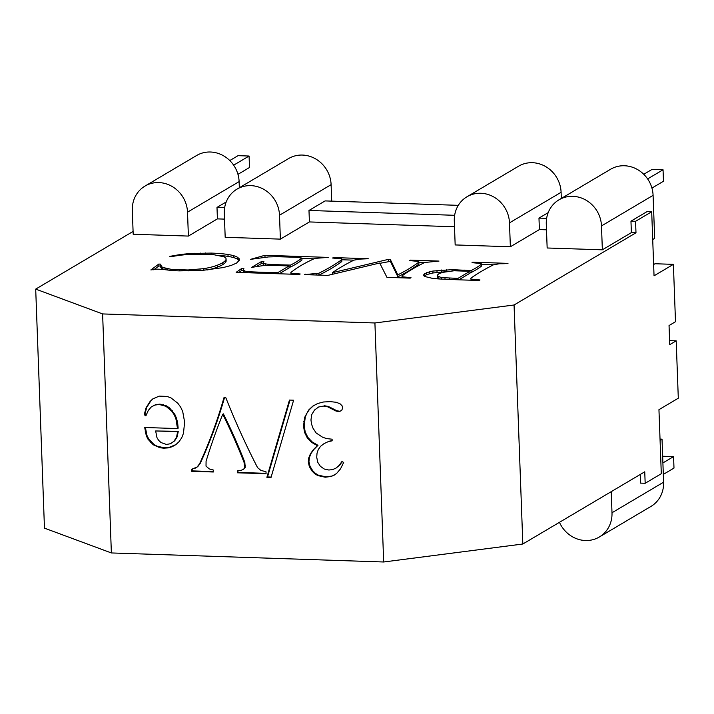 <?xml version="1.0" encoding="UTF-8"?>
<svg xmlns="http://www.w3.org/2000/svg" width="714" height="714" viewBox="0 0 714 714"><rect width="100%" height="100%" fill="white"/><g stroke="black" fill="none" stroke-linecap="round" stroke-linejoin="round"><path stroke-width="1.07" d="M669.598 340.623L676.194 340.837L678.3 398.207L658.951 409.666L661.298 473.721L645.17 483.28L644.751 471.802L522.826 544.014L514.062 304.994L374.912 322.969L383.677 561.989L522.826 544.014M383.677 561.989L111.375 552.948L44.464 528.137L35.7 289.108L133.09 231.425M559.464 522.318A29.265 27.016 -120.6 0 0 561.025 525.379A29.265 27.016 -120.6 0 0 565.631 531.466A29.265 27.016 -120.6 0 0 571.512 536.214A29.265 27.016 -120.6 0 0 578.269 539.302A29.265 27.016 -120.6 0 0 585.453 540.516A29.265 27.016 -120.6 0 0 592.558 539.775A29.265 27.016 -120.6 0 0 599.108 537.124A29.265 27.016 -120.6 0 0 599.314 537.008A29.265 27.016 -120.6 0 0 604.66 532.76A29.265 27.016 -120.6 0 0 608.828 526.968A29.265 27.016 -120.6 0 0 611.327 520.14A29.265 27.016 -120.6 0 0 611.996 512.75L611.229 491.66M660.075 440.315L662.03 439.155L663.601 482.182A29.265 27.016 -120.6 0 1 662.931 489.572A29.265 27.016 -120.6 0 1 660.432 496.4A29.265 27.016 -120.6 0 1 656.264 502.192A29.265 27.016 -120.6 0 1 650.918 506.44A29.265 27.016 -120.6 0 1 650.713 506.565M645.17 483.28L640.574 483.119L640.253 474.471M111.375 552.948L102.611 313.928L374.912 322.969M153.207 444.76L148.021 439.244L146.29 435.763L144.701 427.49L177.509 428.578L175.894 418.725L174.136 414.664L171.744 411.166L165.943 406.293L159.338 404.517L155 405.034L151.323 406.909L148.289 410.425L145.879 415.851L144.237 414.718L146.102 407.739L150.065 401.491L152.751 398.93L159.195 396.118L167.094 396.44L170.958 397.859L177.848 403.276L180.651 407.123L182.713 411.541L184.623 422.09L183.471 433.3L181.695 437.825L179.098 441.618L175.894 444.608L172.252 446.696L168.183 447.892L163.684 448.187L159.856 447.714L153.207 444.76L153.849 444.385L148.664 438.86L146.932 435.379L145.397 427.507M242.198 457.674A523.451 483.253 -120.6 0 0 222.741 414.263A614.201 567.032 -120.6 0 0 207.712 455.996A614.201 567.032 -120.6 0 0 206.078 461.226L206.025 466.126L209.273 468.911L213.245 469.999L213.316 471.999L191.655 471.276L191.584 469.285L197.144 466.992L199.608 463.743A495.623 457.567 -120.6 0 0 201.714 459.075A495.623 457.567 -120.6 0 0 223.946 397.734L225.865 397.796A715.294 660.37 -120.6 0 0 254.505 461.637A715.294 660.37 -120.6 0 0 257.576 467.652L260.86 470.374L266.01 471.758L266.081 473.748L237.369 472.793L237.289 470.803L241.287 470.258L243.554 469.285L244.59 467.911L244.161 462.69A523.451 483.253 -120.6 0 0 242.198 457.674M325.218 477.22L317.703 475.542L314.642 473.659L312.054 471.079L309.323 466.59L308.296 461.86L308.751 457.861L310.411 453.836L313.267 449.775L317.328 445.697L311.527 442.305L307.261 437.834L304.575 432.416L303.521 426.196L304.646 417.395L308.725 409.961L312.786 406.141L317.739 403.481L323.585 401.982L330.314 401.634L336.294 402.294L340.042 403.794L342.042 405.748L342.756 407.81L341.64 410.514L338.757 411.603L336.098 411.086L327.655 406.819L323.54 406.096L318.64 406.989L314.499 410.041L311.732 414.593L310.956 419.984L311.563 424.205L313.071 428.338L316.195 433.014L322.451 437.129L326.423 438.566L332.108 439.199L332.162 440.815L328.101 441.707L324.058 443.608L320.604 446.277L318.301 449.499L317.034 453.176L316.721 457.246L317.739 462.288L320.39 466.322L324.236 469.018L328.833 470.017L332.67 469.589L336.124 468.027L339.212 465.341L341.935 461.521L343.675 462.44L340.516 468.866L336.499 473.587L331.457 476.425L325.218 477.22L325.861 476.836L318.346 475.158L315.285 473.275L312.696 470.696L309.965 466.206L308.939 461.476L309.394 457.478L311.054 453.452L313.91 449.401L317.98 445.313L312.17 441.921L307.904 437.45L305.226 432.032L304.164 425.812L305.289 417.012L306.958 413.129L309.367 409.577L313.339 405.838M293.615 400.206L271.025 477.461L266.884 477.327L289.465 400.063L293.615 400.206M309.323 466.59L309.965 466.206M308.296 461.86L308.939 461.476M312.054 471.079L312.696 470.696M314.642 473.659L315.285 473.275M317.703 475.542L318.346 475.158M224.517 219.118L217.413 218.886L216.994 207.408L226.213 201.955M188.389 236.075L133.188 234.246L132.313 210.344A29.265 27.016 59.4 0 1 132.982 202.946A29.265 27.016 59.4 0 1 135.482 196.127A29.265 27.016 59.4 0 1 139.649 190.326A29.265 27.016 59.4 0 1 144.996 186.077A29.265 27.016 59.4 0 1 145.201 185.961A29.265 27.016 59.4 0 1 151.752 183.32A29.265 27.016 59.4 0 1 158.856 182.579A29.265 27.016 59.4 0 1 166.041 183.793A29.265 27.016 59.4 0 1 172.797 186.881A29.265 27.016 59.4 0 1 178.687 191.629A29.265 27.016 59.4 0 1 183.284 197.707A29.265 27.016 59.4 0 1 186.3 204.722A29.265 27.016 59.4 0 1 187.514 212.174L188.389 236.075L217.413 218.886M102.611 313.928L35.7 289.108M676.194 340.837L669.75 344.657L669.045 325.539L675.498 321.719L673.391 264.35L654.042 275.818L651.695 211.755L635.567 221.304L635.987 232.782L514.062 304.994M635.987 232.782L631.381 232.63L630.962 221.153L647.089 211.603L651.695 211.755M602.357 249.82L601.483 225.919A29.265 27.016 59.4 0 0 600.269 218.466A29.265 27.016 59.4 0 0 597.261 211.451A29.265 27.016 59.4 0 0 592.656 205.373A29.265 27.016 59.4 0 0 586.774 200.625A29.265 27.016 59.4 0 0 580.009 197.537A29.265 27.016 59.4 0 0 572.833 196.323A29.265 27.016 59.4 0 0 565.72 197.064A29.265 27.016 59.4 0 0 559.169 199.706A29.265 27.016 59.4 0 0 558.973 199.822A29.265 27.016 59.4 0 0 553.627 204.07A29.265 27.016 59.4 0 0 549.459 209.871A29.265 27.016 59.4 0 0 546.951 216.69A29.265 27.016 59.4 0 0 546.281 224.089L547.156 247.99L602.357 249.82L631.381 232.63M546.496 229.81L539.391 229.578L538.972 218.1L548.182 212.647M510.367 246.767L455.166 244.938L454.291 221.028A29.265 27.016 -120.6 0 1 454.961 213.638A29.265 27.016 -120.6 0 1 457.46 206.81A29.265 27.016 -120.6 0 1 461.628 201.018A29.265 27.016 -120.6 0 1 466.974 196.769A29.265 27.016 -120.6 0 1 467.179 196.653A29.265 27.016 -120.6 0 1 473.73 194.003A29.265 27.016 -120.6 0 1 480.834 193.262A29.265 27.016 -120.6 0 1 488.019 194.476A29.265 27.016 -120.6 0 1 494.775 197.564A29.265 27.016 -120.6 0 1 500.657 202.312A29.265 27.016 -120.6 0 1 505.262 208.399A29.265 27.016 -120.6 0 1 508.27 215.414A29.265 27.016 -120.6 0 1 509.484 222.866L510.367 246.767L539.391 229.578M454.497 226.757L309.412 221.938L280.379 239.128L225.187 237.298L224.303 213.397A29.265 27.016 -120.6 0 1 224.972 206.007A29.265 27.016 -120.6 0 1 227.48 199.179A29.265 27.016 -120.6 0 1 231.648 193.387A29.265 27.016 -120.6 0 1 236.994 189.13L288.599 158.57A29.265 27.016 -120.6 0 0 288.394 158.686M220.501 253.613A37.53 7.318 177.9 0 1 227.989 254.487A37.53 7.318 177.9 0 1 233.656 255.71A38.27 7.461 177.9 0 1 237.512 257.29L239.11 258.638L239.476 260.048L236.566 263.082L231.059 265.483L223.134 267.589L202.365 270.401L179.276 270.874A41.019 7.997 177.9 0 1 170.816 270.356A41.019 7.997 177.9 0 1 163.238 269.383L156.821 269.133L150.868 269.928L158.785 264.073L160.659 264.135L161.435 266.518L162.89 267.464L171.262 269.348L187.978 269.981L203.856 268.642A42.099 8.211 -2.1 0 0 211.094 267.161A42.099 8.211 -2.1 0 0 217.511 265.135A62.502 12.192 -2.1 0 0 222.804 262.591A75.032 14.637 -2.1 0 0 225.553 260.405A50.864 9.925 -2.1 0 0 226.07 258.905A50.864 9.925 -2.1 0 0 225.999 258.468A36.048 7.033 -2.1 0 0 224.062 256.817L213.111 254.568L189.478 254.3A49.328 9.621 -2.1 0 0 181.267 255.148A49.328 9.621 -2.1 0 0 171.271 256.674L169.816 256.362L179.839 254.612L189.862 253.506L211.201 253.095A43.938 8.568 177.9 0 1 220.501 253.613M504.12 263.725L499.354 263.752L493.463 264.814A591.549 115.382 -2.1 0 0 491.143 265.992A591.549 115.382 -2.1 0 0 472.543 277.014A484.61 94.516 -2.1 0 0 470.749 278.326L470.803 279.067L479.978 279.95L479.192 280.423A368.433 71.864 177.9 0 1 449.097 279.424A368.433 71.864 177.9 0 1 439.431 278.978A56.567 11.031 177.9 0 1 432.505 278.371L424.473 276.425L423.268 275.095L426.686 272.641L432.871 271.052L452.06 269.66L471.124 270.57A237.941 46.41 -2.1 0 0 479.513 265.608A237.941 46.41 -2.1 0 0 481.298 264.287L481.2 263.546L472.016 262.663L472.802 262.199L507.993 263.368L504.12 263.725M250.632 259.334L264.939 255.291L328.226 257.397L314.883 258.388A371.628 72.489 -2.1 0 0 311.402 260.012A371.628 72.489 -2.1 0 0 292.695 271.088A508.422 99.166 -2.1 0 0 290.875 272.418L290.893 273.141L300.219 273.989L299.434 274.453L236.138 272.346L241.537 268.58L243.902 268.66L243.322 269.838L244.759 271.115L249.98 271.775A336.455 65.626 -2.1 0 0 255.094 271.998A336.455 65.626 -2.1 0 0 277.621 272.748L289.009 266.001A140.765 27.453 -2.1 0 0 270.954 265.403A140.765 27.453 -2.1 0 0 264.912 265.322L251.631 267.375L261.654 261.44L263.894 261.52L262.895 263.171L263.671 263.609L268.134 264.269A177.215 34.567 -2.1 0 0 272.507 264.483A177.215 34.567 -2.1 0 0 290.553 265.081A245.277 47.838 -2.1 0 0 300.05 259.459A245.277 47.838 -2.1 0 0 301.888 258.066L296.497 257.326A262.573 51.212 -2.1 0 0 282.565 256.861A262.573 51.212 -2.1 0 0 276.47 256.71L268.518 256.924L250.632 259.334M359.811 259.111L353.966 260.128A546.576 106.609 -2.1 0 0 351.645 261.297A546.576 106.609 -2.1 0 0 332.403 272.686L388.309 259.387L390.308 259.459L397.814 274.863A487.573 95.096 -2.1 0 0 417.056 263.466A487.573 95.096 -2.1 0 0 418.806 262.172L418.734 261.449L409.631 260.592L410.416 260.128L439.003 261.074L424.705 262.475A535.643 104.476 -2.1 0 0 422.385 263.644A535.643 104.476 -2.1 0 0 403.571 274.783A480.567 93.73 -2.1 0 0 402.232 275.774L402.018 276.461L402.66 276.836L410.996 277.666L410.211 278.13L386.952 277.353L379.687 263.02L327.842 275.39L304.583 274.622L318.881 273.221A535.643 104.476 -2.1 0 0 321.202 272.052A535.643 104.476 -2.1 0 0 340.016 260.905A460.905 89.893 -2.1 0 0 341.747 259.619L341.631 258.887L332.59 258.031L333.376 257.567L368.263 258.727L359.811 259.111M509.484 222.866L561.097 192.298L561.32 198.43M610.372 169.379A29.265 27.016 59.4 0 1 610.577 169.254A29.265 27.016 59.4 0 1 610.782 169.138A29.265 27.016 59.4 0 1 617.333 166.496A29.265 27.016 59.4 0 1 624.438 165.755A29.265 27.016 59.4 0 1 631.613 166.969A29.265 27.016 59.4 0 1 638.378 170.057A29.265 27.016 59.4 0 1 644.26 174.805A29.265 27.016 59.4 0 1 648.865 180.892A29.265 27.016 59.4 0 1 651.873 187.898A29.265 27.016 59.4 0 1 653.087 195.35L654.667 238.378L652.712 239.538M546.629 218.359L538.972 218.1M561.097 192.298A29.265 27.016 -120.6 0 0 559.883 184.846A29.265 27.016 -120.6 0 0 556.866 177.831A29.265 27.016 -120.6 0 0 552.27 171.753A29.265 27.016 -120.6 0 0 546.38 167.005A29.265 27.016 -120.6 0 0 539.623 163.917A29.265 27.016 -120.6 0 0 532.439 162.703A29.265 27.016 -120.6 0 0 525.334 163.444A29.265 27.016 -120.6 0 0 518.783 166.085A29.265 27.016 -120.6 0 0 518.578 166.201A29.265 27.016 -120.6 0 0 518.382 166.326M236.994 189.13A29.265 27.016 -120.6 0 1 237.2 189.014A29.265 27.016 -120.6 0 1 243.751 186.372A29.265 27.016 -120.6 0 1 250.855 185.631A29.265 27.016 -120.6 0 1 258.031 186.845A29.265 27.016 -120.6 0 1 264.796 189.933A29.265 27.016 -120.6 0 1 270.677 194.681A29.265 27.016 -120.6 0 1 275.283 200.768A29.265 27.016 -120.6 0 1 278.29 207.774A29.265 27.016 -120.6 0 1 279.504 215.226L280.379 239.128M279.504 215.226L331.109 184.667A29.265 27.016 -120.6 0 0 329.895 177.206A29.265 27.016 -120.6 0 0 326.887 170.2A29.265 27.016 -120.6 0 0 322.282 164.113A29.265 27.016 -120.6 0 0 316.4 159.365A29.265 27.016 -120.6 0 0 309.635 156.277A29.265 27.016 -120.6 0 0 302.459 155.063A29.265 27.016 -120.6 0 0 295.355 155.804A29.265 27.016 -120.6 0 0 288.804 158.446A29.265 27.016 -120.6 0 0 288.599 158.57M635.567 221.304L630.962 221.153M196.404 155.634A29.265 27.016 59.4 0 1 196.609 155.509A29.265 27.016 59.4 0 1 196.805 155.393A29.265 27.016 59.4 0 1 203.356 152.751A29.265 27.016 59.4 0 1 210.469 152.011A29.265 27.016 59.4 0 1 217.645 153.224A29.265 27.016 59.4 0 1 224.41 156.312A29.265 27.016 59.4 0 1 230.292 161.061A29.265 27.016 59.4 0 1 234.897 167.147A29.265 27.016 59.4 0 1 237.905 174.154A29.265 27.016 59.4 0 1 239.119 181.606L239.342 187.746M331.109 184.667L331.715 201.134M458.308 205.337L325.111 200.911L308.983 210.46L309.412 221.938M318.64 406.989L323.54 406.096M327.655 406.819L328.306 406.436L324.183 405.713M332.037 408.988L332.679 408.604L328.306 406.436M336.098 411.086L336.74 410.702L332.679 408.604M338.757 411.603L339.4 411.219L336.74 410.702M340.908 410.987L339.4 411.219M308.725 409.961L309.367 409.577M306.315 413.504L306.958 413.129M304.646 417.395L305.289 417.012M303.718 421.626L304.36 421.242M303.521 426.196L304.164 425.812M304.575 432.416L305.226 432.032M307.261 437.834L307.904 437.45M311.527 442.305L312.17 441.921M317.328 445.697L317.98 445.313M313.267 449.775L313.91 449.401M310.411 453.836L311.054 453.452M308.751 457.861L309.394 457.478M321.229 476.729L321.871 476.345M271.142 477.059L267.527 476.943L289.991 400.081M266.884 477.327L267.527 476.943M243.554 469.285L245.232 467.527L244.813 462.306A523.451 483.253 -120.6 0 0 242.84 457.29A523.451 483.253 -120.6 0 0 223.393 413.879L222.741 414.263M266.063 473.346L238.012 472.409L237.949 470.713M194.824 468.42L197.787 466.608L200.25 463.359A495.623 457.567 -120.6 0 0 202.357 458.691A495.623 457.567 -120.6 0 0 224.482 397.752M213.308 471.588L192.298 470.892L192.236 469.107M244.161 462.69L244.813 462.306M244.884 466.162L245.536 465.778M244.59 467.911L245.232 467.527M237.369 472.793L238.012 472.409M199.608 463.743L200.25 463.359M197.144 466.992L197.787 466.608M191.655 471.276L192.298 470.892M150.368 442.278L151.02 441.895M175.93 444.581L168.825 447.508L164.327 447.803L157.009 446.196L153.849 444.385M146.165 415.218L144.88 414.334L146.745 407.355L150.708 401.107L153.385 398.555M177.509 428.578L178.152 428.195L177.661 422.983L176.536 418.35L174.778 414.281L169.584 407.962L166.585 405.909L159.981 404.133L155.652 404.651L151.323 406.909M170.485 443.724L174.662 440.85L177.197 436.789L178.268 431.318L155.652 430.97L156.982 437.682L158.695 440.431L161.016 442.555L166.442 444.456L170.485 443.724L174.011 441.234L176.554 437.173L177.625 431.702L155.652 430.97M156.366 446.571L157.009 446.196M159.856 447.714L160.507 447.33M163.684 448.187L164.327 447.803M168.183 447.892L168.825 447.508M454.639 215.298L308.983 210.46M224.66 207.667L216.994 207.408M424.17 276.086L426.758 274.56L432.943 272.971L446.241 271.668M424.589 273.623L424.66 275.542M476.89 279.852L476.907 280.361M473.034 279.576L473.061 280.263M470.803 279.067L470.749 278.326M653.622 264.546L654.997 263.743L673.391 264.35M645.304 175.939L644.885 175.474M481.298 264.385L493.517 264.796M469.955 272.4L471.195 272.489A237.941 46.41 -2.1 0 0 479.585 267.518A237.941 46.41 -2.1 0 0 481.361 266.197L481.298 264.287M458.843 279.808L469.99 273.203L469.919 271.293L454.113 270.767L442.439 272.409L438.824 273.828L437.566 274.917L437.539 275.961L441.314 277.585L457.942 278.389L469.919 271.293M437.539 275.961L437.602 277.871L439.512 278.978M472.802 262.199L472.82 262.69M471.124 270.57L471.195 272.489M464.18 270.062L464.216 270.901M457.915 269.767L457.951 270.731M452.06 269.66L452.105 270.954M446.616 269.731L446.687 271.588M441.582 269.999L441.654 271.909M436.959 270.445L437.03 272.364M432.871 271.052L432.943 272.971M429.444 271.784L429.516 273.703M426.686 272.641L426.758 274.56M324.058 443.608L328.101 441.707M332.153 440.574L328.743 441.332M457.942 278.389L457.995 279.772M449.606 278.362L449.642 279.442M444.983 278.085L445.027 279.236M441.314 277.585L441.368 279.067M438.771 276.88L438.842 278.79M341.747 259.753L353.903 260.155M319.006 275.104A535.643 104.476 -2.1 0 0 321.273 273.962A535.643 104.476 -2.1 0 0 340.087 262.823A460.905 89.893 -2.1 0 0 341.819 261.529L341.747 259.619M418.806 262.315L424.643 262.511M379.839 263.332L390.379 261.369L397.885 276.773A487.573 95.096 -2.1 0 0 417.128 265.376A487.573 95.096 -2.1 0 0 418.877 264.091L418.806 262.172M333.376 257.567L333.393 258.057M318.881 273.221L318.953 275.095M316.766 273.846L316.811 275.024M312.982 274.238L313.009 274.899M308.216 274.247L308.234 274.747M305.369 274.158L305.387 274.649M406.757 277.46L406.784 278.014M404.115 277.175L404.142 277.924M402.66 276.836L402.696 277.88M402.018 276.461L402.071 277.862M410.416 260.128L410.434 260.619M397.814 274.863L397.885 276.773M390.308 259.459L390.379 261.369M388.309 259.387L388.38 261.306M332.403 272.686L332.465 274.292M264.475 257.361L265.608 257.227M264.939 255.291L265.001 257.21M289.045 266.965A177.215 34.567 -2.1 0 0 290.625 267A245.277 47.838 -2.1 0 0 300.121 261.378A245.277 47.838 -2.1 0 0 301.96 259.985L301.888 258.066M262.895 263.171L263.511 265.394M256.496 266.447L261.726 263.35L262.904 263.395M279.174 273.774L289.081 267.911L289.009 266.001M243.322 269.838L243.876 272.605M238.824 272.436L241.609 270.499L243.349 270.552M301.906 258.432L313.91 258.834M290.553 265.081L290.625 267M268.134 264.269L268.169 265.358M265.305 263.984L265.349 265.322M263.671 263.609L263.734 265.376M261.654 261.44L261.726 263.35M277.621 272.748L277.666 273.73M249.98 271.775L250.016 272.81M246.874 271.525L246.919 272.703M244.759 271.115L244.822 272.641M243.599 270.606L243.661 272.516M241.537 268.58L241.609 270.499M297.31 273.89L297.327 274.381M293.159 273.623L293.186 274.247M290.893 273.141L290.928 274.167M227.989 254.487L228.061 256.397A37.53 7.318 177.9 0 1 233.728 257.62A38.27 7.461 177.9 0 1 237.583 259.209L239.181 260.574L239.11 258.638M218.859 255.389A43.938 8.568 177.9 0 1 220.572 255.523A37.53 7.318 177.9 0 1 228.061 256.397M207.015 269.99A42.099 8.211 -2.1 0 0 211.165 269.071A42.099 8.211 -2.1 0 0 217.574 267.054A62.502 12.192 -2.1 0 0 222.875 264.51A75.032 14.637 -2.1 0 0 225.624 262.315A50.864 9.925 -2.1 0 0 226.142 260.815L226.07 258.905M160.695 265.412L160.766 267.322L162.908 269.339M153.697 269.803L158.856 265.983L160.712 266.045M211.201 253.095L211.255 254.452M205.623 252.979L205.668 254.113M200.206 253.015L200.241 254.014M194.949 253.184L194.984 254.068M189.862 253.506L189.888 254.282M184.846 253.979L184.872 254.737M179.839 254.612L179.866 255.326M225.553 260.405L225.624 262.315M222.804 262.591L222.875 264.51M217.511 265.135L217.574 267.054M203.856 268.642L203.909 270.267M200.027 269.169L200.081 270.535M196.064 269.562L196.109 270.767M187.978 269.981L188.014 270.963M179.839 269.937L179.874 270.883M175.251 269.705L175.287 270.686M171.262 269.348L171.306 270.401M167.861 268.857L167.906 270.053M165.05 268.232L165.104 269.678M162.89 267.464L162.962 269.348M161.435 266.518L161.507 268.437M158.785 264.073L158.856 265.983M237.512 257.29L237.583 259.209M334.5 474.997L332.099 476.042L325.861 476.836M336.124 468.027L339.855 464.957L342.202 461.663M331.457 476.425L332.099 476.042M339.212 465.341L339.855 464.957M172.252 446.696L172.895 446.312M150.065 401.491L150.708 401.107M146.102 407.739L146.745 407.355M144.237 414.718L144.88 414.334M155 405.034L155.652 404.651M159.338 404.517L159.981 404.133M162.738 405.017L163.381 404.633M165.943 406.293L166.585 405.909M168.941 408.346L169.584 407.962M171.744 411.166L172.395 410.782M174.136 414.664L174.778 414.281M175.894 418.725L176.536 418.35M177.018 423.366L177.661 422.983M145.183 431.845L145.826 431.461M146.29 435.763L146.932 435.379M148.021 439.244L148.664 438.86M177.625 431.702L178.268 431.318M176.554 437.173L177.197 436.789M174.011 441.234L174.662 440.85M662.03 439.155L660.031 439.092M233.648 165.175L249.079 156.036L238.039 155.67L229.792 160.552M249.079 156.036L249.498 167.504L237.958 174.35M663.315 474.399L673.989 468.081L673.57 456.603L662.895 462.931M673.57 456.603L662.654 456.246M643.76 174.296L652.016 169.414L663.047 169.78L663.476 181.249L651.927 188.085M663.047 169.78L647.616 178.919M611.996 512.75L663.601 482.182M601.483 225.919L653.087 195.35M187.514 212.174L239.119 181.606M340.016 260.905L340.087 262.823M233.656 255.71L233.728 257.62M558.973 199.822L610.577 169.254M599.314 537.008L650.918 506.44M144.996 186.077L196.609 155.509M466.974 196.769L518.578 166.201"/></g></svg>
